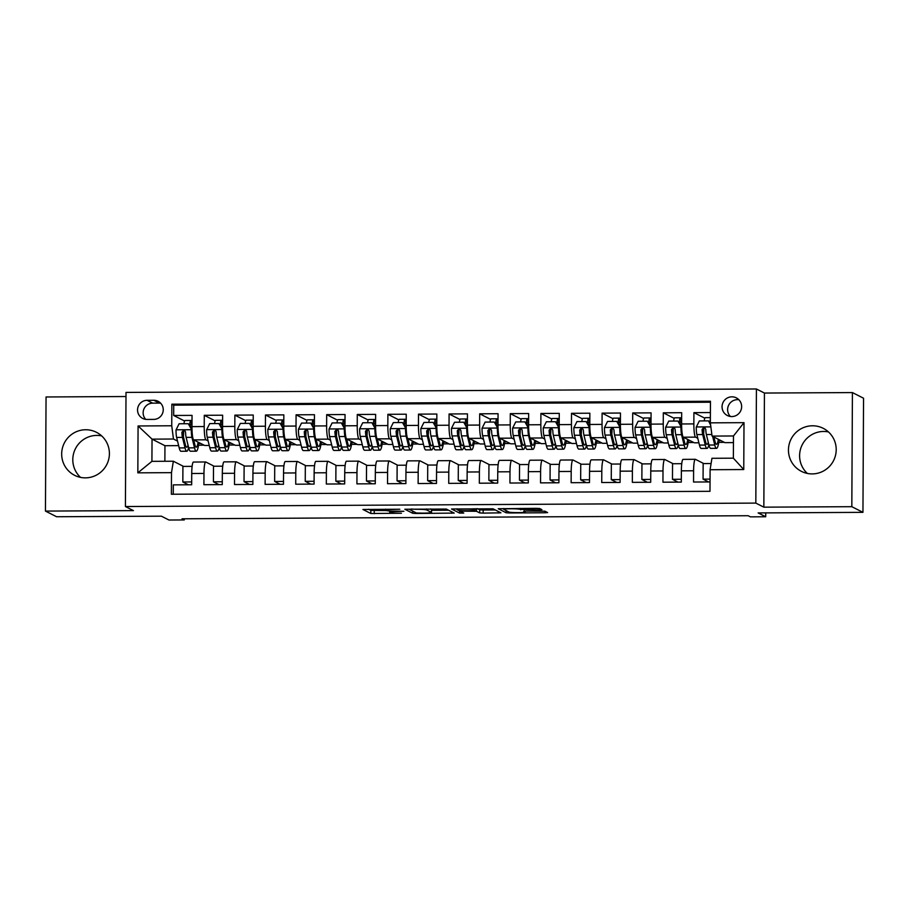 <?xml version="1.0" encoding="UTF-8"?>
<svg xmlns="http://www.w3.org/2000/svg" width="909" height="909" viewBox="0 0 909 909"><rect width="100%" height="100%" fill="white"/><g stroke="black" fill="none" stroke-linecap="round" stroke-linejoin="round"><path stroke-width="1.36" d="M399.835 509.233L362.918 509.472L370.815 513.505L401.426 513.244A9.715 0.716 -179.7 0 1 390.416 512.585L389.768 512.256A9.715 0.716 -179.7 0 1 389.666 512.153A9.715 0.716 -179.7 0 1 397.972 511.494L403.903 511.301L397.369 511.176A9.715 0.716 -179.7 0 1 386.359 510.517L385.7 510.188A9.715 0.716 -179.7 0 1 385.598 510.085A9.715 0.716 -179.7 0 1 393.915 509.426L399.835 509.233M812.464 425.787A24.123 23.804 -63 0 0 801.397 471.351A24.123 23.804 -63 0 0 835.519 455.329A24.123 23.804 -63 0 0 812.464 425.787M807.351 473.43A24.123 23.804 117 0 1 828.451 431.934M85.662 429.752A24.123 23.804 -63 0 0 74.595 475.305A24.123 23.804 -63 0 0 108.716 459.295A24.123 23.804 -63 0 0 85.662 429.752M80.549 477.384A24.123 23.804 117 0 1 101.649 435.888M731.904 396.824A9.897 9.76 -63 0 0 727.359 415.515A9.897 9.76 -63 0 0 741.358 408.936A9.897 9.76 -63 0 0 731.904 396.824M738.881 399.744A9.897 9.76 -63 0 0 730.381 416.47M539.367 509.904L541.934 509.665L539.719 508.54L536.287 508.336L498.234 508.733L506.131 512.767L509.574 512.971L545.025 512.778L547.616 512.574L544.923 511.188L526.311 511.063L523.72 511.267L525.072 511.972A8.124 0.591 -179.7 0 1 525.152 512.062A8.124 0.591 -179.7 0 1 517.619 512.619A8.124 0.591 -179.7 0 1 508.995 512.062L503.825 509.426A8.124 0.591 -179.7 0 1 503.734 509.347A8.124 0.591 -179.7 0 1 511.267 508.79A8.124 0.591 -179.7 0 1 519.891 509.335L539.367 509.904L539.367 508.461M125.999 396.529L46.052 396.972L45.45 511.085L56.585 516.744L161.393 516.176L168.96 520.016L184.266 519.937L182.039 518.8L748.187 515.721L750.402 516.857L765.708 516.766L765.73 512.881M851.824 506.688L852.415 392.574L764.435 393.052L763.844 507.165L851.824 506.688L862.948 512.346L758.14 512.926L765.708 516.766M763.844 507.165L755.822 503.097L125.419 506.529L126.01 392.415L756.424 388.984L755.822 503.097M45.45 511.085L133.43 510.608L125.419 506.529M446.308 509.051L404.823 509.245L412.72 513.278L416.163 513.483L454.205 513.085L446.308 509.051M451.534 508.995L493.019 508.801L500.916 512.824L483.145 513.119L479.702 512.915L476.509 511.29L463.011 511.142L460.409 511.347L463.76 513.062L459.556 513.085L451.557 509.017M852.415 392.574L863.55 398.233L862.948 512.346M710.395 412.55L693.908 412.641L704.816 418.185M697.771 438.263L695.567 437.138A12.374 1.784 -90.3 0 1 693.851 423.901L681.614 423.969L681.67 412.709L663.309 412.811L674.205 418.356M667.172 438.422L664.968 437.309A12.374 1.784 -90.3 0 1 663.252 424.06L651.003 424.128L651.071 412.868L632.709 412.97L643.606 418.515M636.573 438.592L634.368 437.468A12.374 1.784 -90.3 0 1 632.653 424.23L620.404 424.298L620.461 413.038L602.099 413.141L613.007 418.685M605.962 438.763L603.758 437.638A12.374 1.784 -90.3 0 1 602.042 424.401L589.805 424.469L589.861 413.209L571.5 413.311L582.408 418.856M575.363 438.922L573.159 437.808A12.374 1.784 -90.3 0 1 571.443 424.56L559.205 424.628L559.262 413.368L540.9 413.47L551.797 419.015M544.764 439.092L542.559 437.968A12.374 1.784 -90.3 0 1 540.844 424.73L528.595 424.798L528.663 413.538L510.301 413.64L521.198 419.185M514.153 439.263L511.949 438.138A12.374 1.784 -90.3 0 1 510.233 424.901L497.996 424.969L498.052 413.709L479.691 413.811L490.599 419.356M483.554 439.422L481.35 438.308A12.374 1.784 -90.3 0 1 479.634 425.06L467.396 425.128L467.453 413.868L449.091 413.97L459.999 419.515M452.955 439.592L450.75 438.468A12.374 1.784 -90.3 0 1 449.035 425.23L436.797 425.298L436.854 414.038L418.492 414.14L429.389 419.685M422.355 439.763L420.151 438.638A12.374 1.784 -90.3 0 1 418.435 425.401L406.187 425.469L406.243 414.209L387.893 414.311L398.79 419.856M391.745 439.922L389.541 438.808A12.374 1.784 -90.3 0 1 387.825 425.56L375.587 425.628L375.644 414.379L357.282 414.47L368.19 420.015M361.146 440.092L358.941 438.967A12.374 1.784 -90.3 0 1 357.226 425.73L344.988 425.798L345.045 414.538L326.683 414.64L337.58 420.185M330.546 440.263L328.342 439.138A12.374 1.784 -90.3 0 1 326.626 425.901L314.378 425.969L314.446 414.709L296.084 414.811L306.981 420.356M299.947 440.422L297.743 439.308A12.374 1.784 -90.3 0 1 296.027 426.06L283.778 426.128L283.835 414.879L265.473 414.97L276.381 420.515M269.337 440.592L267.132 439.479A12.374 1.784 -90.3 0 1 265.417 426.23L253.179 426.298L253.236 415.038L234.874 415.14L245.782 420.685M238.737 440.763L236.533 439.638A12.374 1.784 -90.3 0 1 234.817 426.401L222.58 426.469L222.637 415.208L204.275 415.311L204.218 426.56A12.374 1.784 89.7 0 0 205.934 439.808L208.138 440.933M215.172 420.856L204.275 415.311M173.255 494.235L173.312 484.872L191.674 484.77L191.731 473.509A12.374 1.784 89.7 0 1 193.447 462.045A12.374 1.784 89.7 0 1 193.572 462.079M214.115 466.237L205.82 462.011A12.374 1.784 89.7 0 0 205.684 461.977A12.374 1.784 89.7 0 0 203.968 473.441L203.911 484.702L222.273 484.599L222.33 473.339A12.374 1.784 89.7 0 1 224.046 461.874A12.374 1.784 89.7 0 1 224.171 461.908M244.714 466.067L236.42 461.84A12.374 1.784 -90.3 0 0 236.283 461.817A12.374 1.784 -90.3 0 0 234.567 473.282L234.511 484.531L252.872 484.429L252.929 473.18A12.374 1.784 89.7 0 1 254.645 461.715A12.374 1.784 89.7 0 1 254.781 461.749M275.325 465.897L267.019 461.681A12.374 1.784 -90.3 0 0 266.882 461.647A12.374 1.784 -90.3 0 0 265.178 473.112L265.11 484.372L283.472 484.27L283.54 473.01A12.374 1.784 89.7 0 1 285.244 461.545A12.374 1.784 89.7 0 1 285.381 461.579M305.924 465.738L297.618 461.511A12.374 1.784 -90.3 0 0 297.493 461.477A12.374 1.784 -90.3 0 0 295.777 472.941L295.72 484.202L314.082 484.099L314.139 472.839A12.374 1.784 89.7 0 1 315.855 461.374A12.374 1.784 89.7 0 1 315.98 461.408M336.523 465.567L328.229 461.34A12.374 1.784 -90.3 0 0 328.092 461.317A12.374 1.784 -90.3 0 0 326.376 472.771L326.32 484.031L344.681 483.929L344.738 472.68A12.374 1.784 89.7 0 1 346.454 461.215A12.374 1.784 89.7 0 1 346.59 461.249M367.134 465.397L358.828 461.181A12.374 1.784 -90.3 0 0 358.691 461.147A12.374 1.784 -90.3 0 0 356.976 472.612L356.919 483.872L375.281 483.77L375.337 472.51A12.374 1.784 89.7 0 1 377.053 461.045A12.374 1.784 89.7 0 1 377.19 461.079M397.733 465.238L389.427 461.011A12.374 1.784 -90.3 0 0 389.302 460.977A12.374 1.784 -90.3 0 0 387.586 472.441L387.529 483.702L405.891 483.599L405.948 472.339A12.374 1.784 89.7 0 1 407.664 460.874A12.374 1.784 89.7 0 1 407.789 460.908M428.332 465.067L420.026 460.84A12.374 1.784 -90.3 0 0 419.901 460.818A12.374 1.784 -90.3 0 0 418.185 472.271L418.129 483.531L436.49 483.429L436.547 472.18A12.374 1.784 89.7 0 1 438.263 460.715A12.374 1.784 89.7 0 1 438.388 460.749M458.931 464.897L450.637 460.681A12.374 1.784 -90.3 0 0 450.5 460.647A12.374 1.784 -90.3 0 0 448.785 472.112L448.728 483.372L467.09 483.27L467.146 472.01A12.374 1.784 89.7 0 1 468.862 460.545A12.374 1.784 89.7 0 1 468.999 460.579M489.542 464.738L481.236 460.511A12.374 1.784 -90.3 0 0 481.1 460.477A12.374 1.784 -90.3 0 0 479.395 471.941L479.327 483.202L497.689 483.099L497.757 471.839A12.374 1.784 89.7 0 1 499.461 460.374A12.374 1.784 89.7 0 1 499.598 460.409M520.141 464.567L511.835 460.34A12.374 1.784 -90.3 0 0 511.71 460.318A12.374 1.784 -90.3 0 0 509.994 471.771L509.938 483.031L528.299 482.929L528.356 471.68A12.374 1.784 89.7 0 1 530.072 460.215A12.374 1.784 89.7 0 1 530.197 460.249M550.74 464.397L542.446 460.181A12.374 1.784 -90.3 0 0 542.309 460.147A12.374 1.784 -90.3 0 0 540.594 471.612L540.537 482.872L558.899 482.77L558.955 471.51A12.374 1.784 89.7 0 1 560.671 460.045A12.374 1.784 89.7 0 1 560.796 460.079M581.351 464.238L573.045 460.011A12.374 1.784 -90.3 0 0 572.909 459.977A12.374 1.784 -90.3 0 0 571.193 471.441L571.136 482.702L589.498 482.599L589.555 471.339A12.374 1.784 89.7 0 1 591.27 459.874A12.374 1.784 89.7 0 1 591.407 459.909M611.95 464.067L603.644 459.84A12.374 1.784 -90.3 0 0 603.508 459.818A12.374 1.784 -90.3 0 0 601.803 471.271L601.735 482.531L620.097 482.429L620.165 471.18A12.374 1.784 89.7 0 1 621.87 459.715A12.374 1.784 89.7 0 1 622.006 459.749M642.549 463.897L634.243 459.681A12.374 1.784 -90.3 0 0 634.118 459.647A12.374 1.784 -90.3 0 0 632.403 471.112L632.346 482.361L650.708 482.27L650.764 471.01A12.374 1.784 89.7 0 1 652.48 459.545A12.374 1.784 89.7 0 1 652.605 459.579M673.149 463.738L664.854 459.511A12.374 1.784 -90.3 0 0 664.718 459.477A12.374 1.784 -90.3 0 0 663.002 470.942L662.945 482.202L681.307 482.1L681.364 470.839A12.374 1.784 89.7 0 1 683.079 459.375A12.374 1.784 89.7 0 1 683.216 459.409M681.614 423.969A12.374 1.784 89.7 0 0 683.329 437.206L694.374 442.819L698.885 442.797M651.003 424.128A12.374 1.784 89.7 0 0 652.73 437.377L663.763 442.99L668.285 442.967M620.404 424.298A12.374 1.784 89.7 0 0 622.12 437.536L633.164 443.16L637.686 443.126M589.805 424.469A12.374 1.784 89.7 0 0 591.52 437.706L602.565 443.319L607.087 443.297M559.205 424.628A12.374 1.784 89.7 0 0 560.921 437.877L571.966 443.49L576.476 443.467M528.595 424.798A12.374 1.784 89.7 0 0 530.311 438.036L541.355 443.66L545.877 443.626M497.996 424.969A12.374 1.784 89.7 0 0 499.711 438.206L510.756 443.819L515.278 443.797M467.396 425.128A12.374 1.784 89.7 0 0 469.112 438.377L480.157 443.99L484.667 443.967M436.797 425.298A12.374 1.784 89.7 0 0 438.513 438.536L449.546 444.16L454.068 444.126M406.187 425.469A12.374 1.784 89.7 0 0 407.902 438.706L418.947 444.319L423.469 444.296M375.587 425.628A12.374 1.784 89.7 0 0 377.303 438.877L388.348 444.49L392.87 444.467M344.988 425.798A12.374 1.784 89.7 0 0 346.704 439.036L357.748 444.66L362.259 444.626M314.378 425.969A12.374 1.784 89.7 0 0 316.105 439.206L327.138 444.819L331.66 444.796M283.778 426.128A12.374 1.784 89.7 0 0 285.494 439.377L296.539 444.99L301.061 444.967M253.179 426.298A12.374 1.784 89.7 0 0 254.895 439.536L265.939 445.16L270.45 445.126M222.58 426.469A12.374 1.784 89.7 0 0 224.296 439.706L235.34 445.319L239.851 445.296M146.985 419.435L153.723 419.401A9.59 9.465 -63 0 0 158.121 401.301A9.59 9.465 -63 0 0 153.826 400.278L147.088 400.312A9.59 9.465 -63 0 0 142.69 418.424A9.59 9.465 -63 0 0 146.985 419.435M710.338 422.844L744.005 422.662L743.755 469.544L710.099 469.726L711.94 458.295L733.37 458.181L733.483 435.968L712.065 436.093L710.338 422.844L710.452 401.255L171.858 404.187L171.744 425.776L173.46 439.024L177.528 441.092M710.099 469.726L709.986 491.314L171.381 494.246L171.494 472.657L137.838 472.839L138.077 425.969L171.744 425.776M703.759 463.567L695.453 459.34A12.374 1.784 -90.3 0 0 695.317 459.306L683.079 459.375M710.452 402.221L173.721 405.141L173.676 415.47L192.038 415.379L191.969 426.628A12.374 1.784 89.7 0 0 193.685 439.876L204.73 445.49L209.252 445.467M695.317 459.306A12.374 1.784 -90.3 0 0 693.601 470.771L693.544 482.031L710.031 481.94M234.817 426.401L234.874 415.14M265.417 426.23L265.473 414.97M296.027 426.06L296.084 414.811M326.626 425.901L326.683 414.64M357.226 425.73L357.282 414.47M387.825 425.56L387.893 414.311M418.435 425.401L418.492 414.14M449.035 425.23L449.091 413.97M479.634 425.06L479.691 413.811M510.233 424.901L510.301 413.64M540.844 424.73L540.9 413.47M571.443 424.56L571.5 413.311M602.042 424.401L602.099 413.141M632.653 424.23L632.709 412.97M663.252 424.06L663.309 412.811M693.851 423.901L693.908 412.641M712.065 436.093L724.973 442.66L733.449 442.603M173.46 439.024L152.042 439.138L151.917 461.34L173.346 461.227L171.494 472.657M178.653 445.626L164.949 445.705L152.042 439.138L138.077 425.969M183.516 466.397L173.346 461.227M764.435 393.052L756.424 388.984M184.266 519.937L184.266 518.789M164.949 445.705L164.87 461.272M688.147 442.547L693.772 442.513M657.548 442.717L663.172 442.683M626.937 442.876L632.562 442.853M596.338 443.047L601.963 443.013M565.739 443.217L571.363 443.183M535.14 443.376L540.753 443.353M504.529 443.547L510.154 443.512M473.93 443.717L479.554 443.683M443.331 443.876L448.955 443.853M412.731 444.046L418.345 444.012M382.121 444.217L387.745 444.183M351.522 444.376L357.146 444.353M320.922 444.546L326.547 444.512M290.312 444.717L295.936 444.683M259.713 444.876L265.337 444.853M229.113 445.046L234.738 445.012M198.514 445.217L204.127 445.183M718.746 442.376L724.371 442.353M190.822 427.969L191.981 427.957M183.073 435.377L183.095 431.105M198.753 443.501L200.798 443.49M184.572 421.015L173.676 415.47M173.721 405.141L171.858 404.187M188.345 484.781L182.834 481.986L182.914 466.408L192.117 466.351M182.834 481.986L191.685 481.929M229.352 443.331L231.397 443.319M221.421 427.798L222.58 427.798M213.683 435.206L213.706 430.934M218.944 484.622L213.433 481.815L213.513 466.237L222.716 466.192M213.433 481.815L222.285 481.77M249.555 484.452L244.032 481.645L244.123 466.067L253.316 466.022M244.032 481.645L252.884 481.6M244.282 435.047L244.305 430.775M252.02 427.628L253.179 427.628M259.951 443.16L261.997 443.149M280.154 484.281L274.643 481.475L274.723 465.908L283.926 465.851M274.643 481.475L283.494 481.429M274.882 434.877L274.904 430.605M282.619 427.469L283.778 427.457M290.562 443.001L292.596 442.99M310.753 484.122L305.242 481.316L305.322 465.738L314.525 465.692M305.242 481.316L314.094 481.27M305.481 434.707L305.504 430.434M313.23 427.298L314.389 427.298M321.161 442.831L323.206 442.819M341.364 483.952L335.841 481.145L335.921 465.567L345.125 465.522M335.841 481.145L344.693 481.1M336.091 434.547L336.114 430.264M343.829 427.128L344.988 427.128M351.76 442.66L353.806 442.649M371.963 483.781L366.441 480.975L366.532 465.408L375.724 465.351M366.441 480.975L375.303 480.929M366.691 434.377L366.713 430.105M374.428 426.969L375.587 426.957M382.371 442.501L384.405 442.49M402.562 483.622L397.051 480.816L397.131 465.238L406.334 465.192M397.051 480.816L405.903 480.77M397.29 434.207L397.313 429.934M405.039 426.798L406.198 426.787M412.97 442.331L415.004 442.319M433.161 483.452L427.65 480.645L427.73 465.067L436.934 465.022M427.65 480.645L436.502 480.6M427.889 434.048L427.912 429.764M435.638 426.628L436.797 426.628M443.569 442.16L445.615 442.149M463.772 483.281L458.25 480.475L458.329 464.908L467.533 464.851M458.25 480.475L467.101 480.429M458.5 433.877L458.522 429.605M466.237 426.469L467.396 426.457M474.168 442.001L476.214 441.99M494.371 483.122L488.86 480.316L488.94 464.738L498.143 464.692M488.86 480.316L497.712 480.27M489.099 433.707L489.122 429.434M496.837 426.298L497.996 426.287M504.779 441.831L506.813 441.819M524.97 482.952L519.459 480.145L519.539 464.567L528.743 464.522M519.459 480.145L528.311 480.1M519.698 433.548L519.721 429.264M527.447 426.128L528.606 426.128M535.378 441.66L537.424 441.649M555.581 482.781L550.059 479.975L550.138 464.408L559.342 464.351M550.059 479.975L558.91 479.929M550.309 433.377L550.331 429.105M558.046 425.969L559.205 425.957M565.977 441.501L568.023 441.49M586.18 482.622L580.658 479.816L580.749 464.238L589.941 464.192M580.658 479.816L589.509 479.77M580.908 433.207L580.931 428.934M588.646 425.798L589.805 425.787M596.577 441.331L598.622 441.319M616.779 482.452L611.268 479.645L611.348 464.067L620.552 464.022M611.268 479.645L620.12 479.6M611.507 433.048L611.53 428.764M619.245 425.628L620.415 425.628M627.187 441.16L629.221 441.149M647.378 482.281L641.868 479.475L641.947 463.908L651.151 463.851M641.868 479.475L650.719 479.429M642.106 432.877L642.129 428.605M649.855 425.469L651.014 425.457M657.786 441.001L659.832 440.99M677.989 482.122L672.467 479.316L672.546 463.738L681.75 463.692M672.467 479.316L681.318 479.259M672.717 432.707L672.74 428.434M680.455 425.298L681.614 425.287M688.386 440.831L690.431 440.82M708.588 481.952L703.066 479.145L703.157 463.567L711.099 463.533M703.066 479.145L710.054 479.111M703.316 432.548L703.339 428.264M718.996 440.66L721.03 440.649M151.917 461.34L137.838 472.839M744.005 422.662L733.483 435.968M743.755 469.544L733.37 458.181M160.654 403.187A9.59 9.465 -63 0 0 159.382 403.107L152.655 403.153A9.59 9.465 -63 0 0 145.724 419.356M368.531 509.245L370.827 510.426L386.439 510.563M431.536 510.313L448.603 510.222M411.334 509.335L409.539 509.494L416.447 513.006L423.208 513.13A9.715 0.716 -179.7 0 0 431.525 512.471A9.715 0.716 -179.7 0 0 431.423 512.369L426.696 509.96A9.715 0.716 -179.7 0 0 415.686 509.301L411.334 509.017M431.525 512.471L431.536 509.381A9.715 0.716 -179.7 0 0 431.434 509.279L431.423 512.369M430.707 508.915L431.434 509.279M495.314 509.972L483.156 510.029L483.145 513.119M477.418 508.654L479.725 509.824L483.156 510.029M473.203 509.608A8.124 0.591 -179.7 0 0 464.579 509.051A8.124 0.591 -179.7 0 0 457.045 509.608A8.124 0.591 -179.7 0 0 457.136 509.699L458.954 510.619L472.464 510.767L475.055 510.563L473.203 509.608L473.203 508.676M189.64 425.56A9.738 1.398 -90.3 0 1 190.845 420.458A9.738 1.398 -90.3 0 1 190.947 420.481L192.004 420.799M191.981 424.81L190.924 424.492A5.727 0.818 89.7 0 0 190.856 424.48A5.727 0.818 89.7 0 0 190.22 426.753M188.288 423.719L191.901 430.162L188.288 423.719L179.107 423.764L176.016 429.957A8.192 1.182 89.7 0 0 176.63 437.434L179.209 447.921A23.657 3.409 89.7 0 0 180.982 451.273L186.799 451.239A23.657 3.409 89.7 0 0 188.606 447.501M183.402 436.718A19.634 2.829 89.7 0 0 183.663 430.775M183.993 423.742A9.738 1.398 -90.3 0 1 185.027 420.492L190.845 420.458M191.901 430.162A4.17 0.602 89.7 0 0 192.208 433.9L192.288 434.229M191.322 429.866A8.192 1.182 89.7 0 0 191.935 437.343L194.515 447.83A23.657 3.409 89.7 0 0 196.287 451.194A23.657 3.409 89.7 0 0 198.866 442.513M193.685 439.865L194.787 444.387A19.634 2.829 89.7 0 0 196.264 447.171A19.634 2.829 89.7 0 0 198.117 442.126M196.287 451.194L190.47 451.216A23.657 3.409 -90.3 0 1 188.697 447.864L186.118 437.377A8.192 1.182 -90.3 0 1 185.55 432.241L185.118 431.071L183.482 430.389L181.88 432.264A8.192 1.182 89.7 0 0 182.448 437.399L185.027 447.887A23.657 3.409 89.7 0 0 186.799 451.239M188.027 445.137A19.634 2.829 -90.3 0 1 186.777 447.217A19.634 2.829 -90.3 0 1 185.3 444.433L182.72 433.945A4.17 0.602 -90.3 0 1 182.516 432.582L183.345 430.923M220.239 425.401A9.738 1.398 -90.3 0 1 221.444 420.288A9.738 1.398 -90.3 0 1 221.546 420.322L222.603 420.628M222.58 424.639L221.523 424.321A5.727 0.818 89.7 0 0 221.466 424.31A5.727 0.818 89.7 0 0 220.819 426.582M218.899 423.549L222.5 429.991L218.899 423.549L209.718 423.594L206.616 429.787A8.192 1.182 89.7 0 0 207.229 437.263L209.809 447.751A23.657 3.409 89.7 0 0 211.581 451.103L217.399 451.08A23.657 3.409 89.7 0 0 219.217 447.342M214.013 436.547A19.634 2.829 89.7 0 0 214.263 430.616M214.604 423.571A9.738 1.398 -90.3 0 1 215.626 420.322L221.444 420.288M222.5 429.991A4.17 0.602 89.7 0 0 222.819 433.729L222.898 434.059M221.921 429.707A8.192 1.182 89.7 0 0 222.535 437.184L225.114 447.671A23.657 3.409 89.7 0 0 226.886 451.023A23.657 3.409 89.7 0 0 229.477 442.342M236.533 439.638L224.296 439.706L225.398 444.217A19.634 2.829 89.7 0 0 226.864 447.001A19.634 2.829 89.7 0 0 228.727 441.956M226.886 451.023L221.069 451.057A23.657 3.409 -90.3 0 1 219.296 447.705L216.717 437.206A8.192 1.182 -90.3 0 1 216.149 432.07L215.717 430.9L214.081 430.218L212.479 432.093A8.192 1.182 89.7 0 0 213.047 437.229L215.626 447.717A23.657 3.409 89.7 0 0 217.399 451.08M218.626 444.967A19.634 2.829 -90.3 0 1 217.376 447.058A19.634 2.829 -90.3 0 1 215.91 444.274L213.331 433.786A4.17 0.602 -90.3 0 1 213.115 432.423L213.945 430.764M250.839 425.23A9.738 1.398 -90.3 0 1 252.043 420.128A9.738 1.398 -90.3 0 1 252.145 420.151L253.213 420.458M253.191 424.469L252.123 424.162A5.727 0.818 89.7 0 0 252.066 424.139A5.727 0.818 89.7 0 0 251.418 426.412M249.498 423.378L253.1 429.832L249.498 423.378L240.317 423.435L237.226 429.616A8.192 1.182 89.7 0 0 237.84 437.093L240.419 447.58A23.657 3.409 89.7 0 0 242.18 450.944L247.998 450.909A23.657 3.409 89.7 0 0 249.816 447.171M244.612 436.388A19.634 2.829 89.7 0 0 244.862 430.446M245.203 423.401A9.738 1.398 -90.3 0 1 246.225 420.151L252.043 420.128M253.1 429.832A4.17 0.602 89.7 0 0 253.418 433.559L253.497 433.9M252.52 429.537A8.192 1.182 89.7 0 0 253.134 437.013L255.713 447.501A23.657 3.409 89.7 0 0 257.486 450.853A23.657 3.409 89.7 0 0 260.076 442.172M254.884 439.536L255.997 444.046A19.634 2.829 89.7 0 0 257.463 446.842A19.634 2.829 89.7 0 0 259.326 441.797M257.486 450.853L251.668 450.887A23.657 3.409 -90.3 0 1 249.907 447.535L247.328 437.047A8.192 1.182 -90.3 0 1 246.748 431.911L246.316 430.73L244.68 430.048L243.078 431.923A8.192 1.182 89.7 0 0 243.646 437.07L246.225 447.558A23.657 3.409 89.7 0 0 247.998 450.909M249.236 444.808A19.634 2.829 -90.3 0 1 247.975 446.887A19.634 2.829 -90.3 0 1 246.509 444.103L243.93 433.616A4.17 0.602 -90.3 0 1 243.726 432.252L244.555 430.593M281.438 425.06A9.738 1.398 -90.3 0 1 282.642 419.958A9.738 1.398 -90.3 0 1 282.756 419.981L283.813 420.299M283.79 424.31L282.733 423.992A5.727 0.818 89.7 0 0 282.665 423.98A5.727 0.818 89.7 0 0 282.029 426.241M280.097 423.219L283.71 429.662L280.097 423.219L270.916 423.264L267.825 429.446A8.192 1.182 89.7 0 0 268.439 436.934L271.018 447.421A23.657 3.409 89.7 0 0 272.791 450.773L278.597 450.739A23.657 3.409 89.7 0 0 280.415 447.001M275.211 436.218A19.634 2.829 89.7 0 0 275.461 430.275M275.802 423.242A9.738 1.398 -90.3 0 1 276.836 419.992L282.642 419.958M283.71 429.662A4.17 0.602 89.7 0 0 284.017 433.4L284.097 433.729M283.131 429.366A8.192 1.182 89.7 0 0 283.744 436.843L286.324 447.33A23.657 3.409 89.7 0 0 288.085 450.694A23.657 3.409 89.7 0 0 290.675 442.013M297.743 439.308L285.494 439.377L286.596 443.887A19.634 2.829 89.7 0 0 288.062 446.671A19.634 2.829 89.7 0 0 289.926 441.626M288.085 450.694L282.279 450.716A23.657 3.409 -90.3 0 1 280.506 447.364L277.927 436.877A8.192 1.182 -90.3 0 1 277.359 431.741L276.461 430.162L275.279 429.889L273.677 431.764A8.192 1.182 89.7 0 0 274.257 436.899L276.836 447.387A23.657 3.409 89.7 0 0 278.597 450.739M279.836 444.637A19.634 2.829 -90.3 0 1 278.574 446.717A19.634 2.829 -90.3 0 1 277.109 443.933L274.529 433.445A4.17 0.602 -90.3 0 1 274.325 432.082L275.154 430.423M312.048 424.901A9.738 1.398 -90.3 0 1 313.253 419.788A9.738 1.398 -90.3 0 1 313.355 419.822L314.412 420.128M314.389 424.139L313.332 423.821A5.727 0.818 89.7 0 0 313.275 423.81A5.727 0.818 89.7 0 0 312.628 426.082M310.696 423.049L314.309 429.491L310.696 423.049L301.515 423.094L298.425 429.287A8.192 1.182 89.7 0 0 299.038 436.763L301.618 447.251A23.657 3.409 89.7 0 0 303.39 450.603L309.208 450.58A23.657 3.409 89.7 0 0 311.014 446.842M305.81 436.047A19.634 2.829 89.7 0 0 306.072 430.105M306.413 423.071A9.738 1.398 -90.3 0 1 307.435 419.822L313.253 419.788M314.309 429.491A4.17 0.602 89.7 0 0 314.616 433.229L314.707 433.559M313.73 429.196A8.192 1.182 89.7 0 0 314.344 436.684L316.923 447.171A23.657 3.409 89.7 0 0 318.695 450.523A23.657 3.409 89.7 0 0 321.275 441.842M328.342 439.138L316.105 439.206L317.196 443.717A19.634 2.829 89.7 0 0 318.673 446.501A19.634 2.829 89.7 0 0 320.536 441.456M318.695 450.523L312.878 450.557A23.657 3.409 -90.3 0 1 311.105 447.205L308.526 436.706A8.192 1.182 -90.3 0 1 307.958 431.57L307.526 430.4L305.89 429.718L304.288 431.593A8.192 1.182 89.7 0 0 304.856 436.729L307.435 447.217A23.657 3.409 89.7 0 0 309.208 450.58M310.435 444.467A19.634 2.829 -90.3 0 1 309.185 446.558A19.634 2.829 -90.3 0 1 307.719 443.774L305.129 433.286A4.17 0.602 -90.3 0 1 304.924 431.923L305.754 430.264M342.648 424.73A9.738 1.398 -90.3 0 1 343.852 419.628A9.738 1.398 -90.3 0 1 343.954 419.651L345.011 419.958M345 423.969L343.932 423.662A5.727 0.818 89.7 0 0 343.875 423.639A5.727 0.818 89.7 0 0 343.227 425.912M341.307 422.878L344.909 429.332L341.307 422.878L332.126 422.935L329.035 429.116A8.192 1.182 89.7 0 0 329.637 436.593L332.228 447.08A23.657 3.409 89.7 0 0 333.989 450.444L339.807 450.409A23.657 3.409 89.7 0 0 341.625 446.671M336.421 435.888A19.634 2.829 89.7 0 0 336.671 429.946M337.012 422.901A9.738 1.398 -90.3 0 1 338.034 419.651L343.852 419.628M344.909 429.332A4.17 0.602 89.7 0 0 345.227 433.059L345.306 433.4M344.329 429.037A8.192 1.182 89.7 0 0 344.943 436.513L347.522 447.001A23.657 3.409 89.7 0 0 349.295 450.353A23.657 3.409 89.7 0 0 351.885 441.672M346.693 439.036L347.806 443.547A19.634 2.829 89.7 0 0 349.272 446.342A19.634 2.829 89.7 0 0 351.135 441.297M349.295 450.353L343.477 450.387A23.657 3.409 -90.3 0 1 341.704 447.035L339.125 436.547A8.192 1.182 -90.3 0 1 338.557 431.411L338.125 430.23L336.489 429.548L334.887 431.423A8.192 1.182 89.7 0 0 335.455 436.57L338.034 447.058A23.657 3.409 89.7 0 0 339.807 450.409M341.034 444.308A19.634 2.829 -90.3 0 1 339.784 446.387A19.634 2.829 -90.3 0 1 338.318 443.603L335.739 433.116A4.17 0.602 -90.3 0 1 335.523 431.752L336.353 430.093M373.247 424.56A9.738 1.398 -90.3 0 1 374.451 419.458A9.738 1.398 -90.3 0 1 374.553 419.481L375.622 419.799M375.599 423.81L374.542 423.492A5.727 0.818 89.7 0 0 374.474 423.48A5.727 0.818 89.7 0 0 373.826 425.742M371.906 422.719L375.508 429.162L371.906 422.719L362.725 422.765L359.634 428.946A8.192 1.182 89.7 0 0 360.248 436.434L362.827 446.921A23.657 3.409 89.7 0 0 364.6 450.273L370.406 450.239A23.657 3.409 89.7 0 0 372.224 446.501M367.02 435.718A19.634 2.829 89.7 0 0 367.27 429.775M367.611 422.742A9.738 1.398 -90.3 0 1 368.634 419.492L374.451 419.458M375.508 429.162A4.17 0.602 89.7 0 0 375.826 432.9L375.906 433.229M374.928 428.866A8.192 1.182 89.7 0 0 375.542 436.343L378.121 446.83A23.657 3.409 89.7 0 0 379.894 450.194A23.657 3.409 89.7 0 0 382.484 441.513M389.541 438.808L377.303 438.877L378.405 443.387A19.634 2.829 89.7 0 0 379.871 446.171A19.634 2.829 89.7 0 0 381.735 441.126M379.894 450.194L374.076 450.216A23.657 3.409 -90.3 0 1 372.315 446.864L369.736 436.377A8.192 1.182 -90.3 0 1 369.168 431.241L368.27 429.662L367.088 429.389L365.486 431.264A8.192 1.182 89.7 0 0 366.054 436.4L368.645 446.887A23.657 3.409 89.7 0 0 370.406 450.239M371.645 444.137A19.634 2.829 -90.3 0 1 370.383 446.217A19.634 2.829 -90.3 0 1 368.918 443.433L366.338 432.945A4.17 0.602 -90.3 0 1 366.134 431.582L366.963 429.923M403.846 424.401A9.738 1.398 -90.3 0 1 405.05 419.288A9.738 1.398 -90.3 0 1 405.164 419.322L406.221 419.628M406.198 423.639L405.141 423.321A5.727 0.818 89.7 0 0 405.073 423.31A5.727 0.818 89.7 0 0 404.437 425.582M402.505 422.549L406.118 428.991L402.505 422.549L393.324 422.594L390.234 428.787A8.192 1.182 89.7 0 0 390.847 436.263L393.427 446.751A23.657 3.409 89.7 0 0 395.199 450.103L401.017 450.08A23.657 3.409 89.7 0 0 402.823 446.342M397.619 435.547A19.634 2.829 89.7 0 0 397.881 429.605M398.21 422.571A9.738 1.398 -90.3 0 1 399.244 419.322L405.05 419.288M406.118 428.991A4.17 0.602 89.7 0 0 406.425 432.729L406.505 433.059M405.539 428.696A8.192 1.182 89.7 0 0 406.153 436.184L408.732 446.671A23.657 3.409 89.7 0 0 410.493 450.023A23.657 3.409 89.7 0 0 413.084 441.342M420.151 438.638L407.902 438.706L409.005 443.217A19.634 2.829 89.7 0 0 410.47 446.001A19.634 2.829 89.7 0 0 412.334 440.956M410.493 450.023L404.687 450.057A23.657 3.409 -90.3 0 1 402.914 446.705L400.335 436.206A8.192 1.182 -90.3 0 1 399.767 431.071L399.335 429.9L397.688 429.218L396.097 431.093A8.192 1.182 89.7 0 0 396.665 436.229L399.244 446.717A23.657 3.409 89.7 0 0 401.017 450.08M402.244 443.967A19.634 2.829 -90.3 0 1 400.994 446.058A19.634 2.829 -90.3 0 1 399.517 443.274L396.938 432.786A4.17 0.602 -90.3 0 1 396.733 431.423L397.563 429.752M434.457 424.23A9.738 1.398 -90.3 0 1 435.661 419.129A9.738 1.398 -90.3 0 1 435.763 419.151L436.82 419.458M436.797 423.469L435.741 423.162A5.727 0.818 89.7 0 0 435.684 423.139A5.727 0.818 89.7 0 0 435.036 425.412M433.116 422.378L436.718 428.832L433.116 422.378L423.935 422.435L420.833 428.616A8.192 1.182 89.7 0 0 421.446 436.093L424.026 446.58A23.657 3.409 89.7 0 0 425.798 449.944L431.616 449.91A23.657 3.409 89.7 0 0 433.423 446.171M428.219 435.388A19.634 2.829 89.7 0 0 428.48 429.446M428.821 422.401A9.738 1.398 -90.3 0 1 429.843 419.151L435.661 419.129M436.718 428.832A4.17 0.602 89.7 0 0 437.024 432.559L437.115 432.9M436.138 428.537A8.192 1.182 89.7 0 0 436.752 436.013L439.331 446.501A23.657 3.409 89.7 0 0 441.104 449.853A23.657 3.409 89.7 0 0 443.683 441.172M438.502 438.536L439.615 443.047A19.634 2.829 89.7 0 0 441.081 445.842A19.634 2.829 89.7 0 0 442.944 440.797M441.104 449.853L435.286 449.887A23.657 3.409 -90.3 0 1 433.513 446.535L430.934 436.047A8.192 1.182 -90.3 0 1 430.366 430.911L429.934 429.73L428.298 429.048L426.696 430.923A8.192 1.182 89.7 0 0 427.264 436.07L429.843 446.558A23.657 3.409 89.7 0 0 431.616 449.91M432.843 443.808A19.634 2.829 -90.3 0 1 431.593 445.887A19.634 2.829 -90.3 0 1 430.127 443.103L427.548 432.616A4.17 0.602 -90.3 0 1 427.332 431.252L428.162 429.593M465.056 424.06A9.738 1.398 -90.3 0 1 466.26 418.958A9.738 1.398 -90.3 0 1 466.362 418.981L467.431 419.299M467.408 423.31L466.34 422.992A5.727 0.818 89.7 0 0 466.283 422.98A5.727 0.818 89.7 0 0 465.635 425.242M463.715 422.219L467.317 428.662L463.715 422.219L454.534 422.265L451.443 428.446A8.192 1.182 89.7 0 0 452.057 435.934L454.636 446.421A23.657 3.409 89.7 0 0 456.398 449.773L462.215 449.739A23.657 3.409 89.7 0 0 464.033 446.001M458.829 435.218A19.634 2.829 89.7 0 0 459.079 429.275M459.42 422.242A9.738 1.398 -90.3 0 1 460.443 418.992L466.26 418.958M467.317 428.662A4.17 0.602 89.7 0 0 467.635 432.4L467.715 432.729M466.737 428.366A8.192 1.182 89.7 0 0 467.351 435.843L469.93 446.33A23.657 3.409 89.7 0 0 471.703 449.694A23.657 3.409 89.7 0 0 474.293 441.013M481.35 438.308L469.112 438.377L470.214 442.888A19.634 2.829 89.7 0 0 471.68 445.671A19.634 2.829 89.7 0 0 473.544 440.626M471.703 449.694L465.885 449.716A23.657 3.409 -90.3 0 1 464.124 446.364L461.533 435.877A8.192 1.182 -90.3 0 1 460.965 430.741L460.079 429.15L458.897 428.889L457.295 430.764A8.192 1.182 89.7 0 0 457.863 435.9L460.443 446.387A23.657 3.409 89.7 0 0 462.215 449.739M463.442 443.637A19.634 2.829 -90.3 0 1 462.192 445.717A19.634 2.829 -90.3 0 1 460.727 442.933L458.147 432.445A4.17 0.602 -90.3 0 1 457.943 431.082L458.772 429.423M495.655 423.901A9.738 1.398 -90.3 0 1 496.859 418.788A9.738 1.398 -90.3 0 1 496.962 418.81L498.03 419.129M498.007 423.139L496.95 422.821A5.727 0.818 89.7 0 0 496.882 422.81A5.727 0.818 89.7 0 0 496.246 425.082M494.314 422.049L497.927 428.491L494.314 422.049L485.133 422.094L482.043 428.287A8.192 1.182 89.7 0 0 482.656 435.763L485.236 446.251A23.657 3.409 89.7 0 0 487.008 449.603L492.814 449.58A23.657 3.409 89.7 0 0 494.632 445.842M489.428 435.047A19.634 2.829 89.7 0 0 489.678 429.105M490.019 422.071A9.738 1.398 -90.3 0 1 491.053 418.822L496.859 418.788M497.927 428.491A4.17 0.602 89.7 0 0 498.234 432.229L498.314 432.559M497.348 428.196A8.192 1.182 89.7 0 0 497.95 435.684L500.541 446.171A23.657 3.409 89.7 0 0 502.302 449.523A23.657 3.409 89.7 0 0 504.893 440.842M511.949 438.138L499.711 438.206L500.814 442.717A19.634 2.829 89.7 0 0 502.279 445.501A19.634 2.829 89.7 0 0 504.143 440.456M502.302 449.523L496.496 449.557A23.657 3.409 -90.3 0 1 494.723 446.194L492.144 435.706A8.192 1.182 -90.3 0 1 491.576 430.571L490.678 428.991L489.497 428.718L487.894 430.593A8.192 1.182 89.7 0 0 488.474 435.729L491.053 446.217A23.657 3.409 89.7 0 0 492.814 449.58M494.053 443.467A19.634 2.829 -90.3 0 1 492.792 445.558A19.634 2.829 -90.3 0 1 491.326 442.774L488.747 432.286A4.17 0.602 -90.3 0 1 488.542 430.923L489.372 429.253M526.266 423.73A9.738 1.398 -90.3 0 1 527.47 418.629A9.738 1.398 -90.3 0 1 527.572 418.651L528.629 418.958M528.606 422.969L527.55 422.662A5.727 0.818 89.7 0 0 527.493 422.64A5.727 0.818 89.7 0 0 526.845 424.912M524.913 421.878L528.527 428.332L524.913 421.878L515.733 421.935L512.642 428.116A8.192 1.182 89.7 0 0 513.255 435.593L515.835 446.08A23.657 3.409 89.7 0 0 517.607 449.444L523.425 449.41A23.657 3.409 89.7 0 0 525.232 445.671M520.028 434.888A19.634 2.829 89.7 0 0 520.289 428.946M520.618 421.901A9.738 1.398 -90.3 0 1 521.652 418.651L527.47 418.629M528.527 428.332A4.17 0.602 89.7 0 0 528.833 432.059L528.913 432.4M527.947 428.037A8.192 1.182 89.7 0 0 528.561 435.513L531.14 446.001A23.657 3.409 89.7 0 0 532.913 449.353A23.657 3.409 89.7 0 0 535.492 440.672M542.559 437.968L530.311 438.036L531.413 442.547A19.634 2.829 89.7 0 0 532.89 445.33A19.634 2.829 89.7 0 0 534.753 440.297M532.913 449.353L527.095 449.387A23.657 3.409 -90.3 0 1 525.322 446.035L522.743 435.547A8.192 1.182 -90.3 0 1 522.175 430.411L521.743 429.23L520.107 428.548L518.505 430.423A8.192 1.182 89.7 0 0 519.073 435.57L521.652 446.058A23.657 3.409 89.7 0 0 523.425 449.41M524.652 443.308A19.634 2.829 -90.3 0 1 523.402 445.387A19.634 2.829 -90.3 0 1 521.925 442.603L519.346 432.116A4.17 0.602 -90.3 0 1 519.141 430.752L519.971 429.093M556.865 423.56A9.738 1.398 -90.3 0 1 558.069 418.458A9.738 1.398 -90.3 0 1 558.171 418.481L559.228 418.799M559.217 422.81L558.149 422.492A5.727 0.818 89.7 0 0 558.092 422.48A5.727 0.818 89.7 0 0 557.444 424.742M555.524 421.719L559.126 428.162L555.524 421.719L546.343 421.765L543.241 427.946A8.192 1.182 89.7 0 0 543.855 435.434L546.434 445.921A23.657 3.409 89.7 0 0 548.207 449.273L554.024 449.239A23.657 3.409 89.7 0 0 555.842 445.501M550.638 434.718A19.634 2.829 89.7 0 0 550.888 428.775M551.229 421.742A9.738 1.398 -90.3 0 1 552.252 418.492L558.069 418.458M559.126 428.162A4.17 0.602 89.7 0 0 559.444 431.9L559.524 432.229M558.546 427.866A8.192 1.182 89.7 0 0 559.16 435.343L561.739 445.83A23.657 3.409 89.7 0 0 563.512 449.194A23.657 3.409 89.7 0 0 566.102 440.501M573.159 437.808L560.921 437.877L562.023 442.388A19.634 2.829 89.7 0 0 563.489 445.171A19.634 2.829 89.7 0 0 565.353 440.126M563.512 449.194L557.694 449.216A23.657 3.409 -90.3 0 1 555.922 445.864L553.342 435.377A8.192 1.182 -90.3 0 1 552.774 430.241L551.877 428.65L550.706 428.389L549.104 430.264A8.192 1.182 89.7 0 0 549.672 435.4L552.252 445.887A23.657 3.409 89.7 0 0 554.024 449.239M555.251 443.137A19.634 2.829 -90.3 0 1 554.001 445.217A19.634 2.829 -90.3 0 1 552.536 442.433L549.956 431.945A4.17 0.602 -90.3 0 1 549.74 430.582L550.57 428.923M587.464 423.401A9.738 1.398 -90.3 0 1 588.668 418.288A9.738 1.398 -90.3 0 1 588.771 418.31L589.839 418.629M589.816 422.64L588.748 422.321A5.727 0.818 89.7 0 0 588.691 422.31A5.727 0.818 89.7 0 0 588.043 424.583M586.123 421.549L589.725 427.991L586.123 421.549L576.942 421.594L573.852 427.787A8.192 1.182 89.7 0 0 574.465 435.263L577.045 445.751A23.657 3.409 89.7 0 0 578.806 449.103L584.623 449.08A23.657 3.409 89.7 0 0 586.441 445.342M581.237 434.547A19.634 2.829 89.7 0 0 581.487 428.605M581.828 421.571A9.738 1.398 -90.3 0 1 582.851 418.322L588.668 418.288M589.725 427.991A4.17 0.602 89.7 0 0 590.043 431.73L590.123 432.059M589.146 427.696A8.192 1.182 89.7 0 0 589.759 435.184L592.338 445.671A23.657 3.409 89.7 0 0 594.111 449.023A23.657 3.409 89.7 0 0 596.702 440.342M603.758 437.638L591.52 437.706L592.623 442.217A19.634 2.829 89.7 0 0 594.088 445.001A19.634 2.829 89.7 0 0 595.952 439.956M594.111 449.023L588.293 449.057A23.657 3.409 -90.3 0 1 586.532 445.694L583.953 435.206A8.192 1.182 -90.3 0 1 583.373 430.071L582.487 428.491L581.306 428.219L579.703 430.093A8.192 1.182 89.7 0 0 580.272 435.229L582.851 445.717A23.657 3.409 89.7 0 0 584.623 449.08M585.862 442.967A19.634 2.829 -90.3 0 1 584.601 445.058A19.634 2.829 -90.3 0 1 583.135 442.274L580.556 431.786A4.17 0.602 -90.3 0 1 580.351 430.423L581.181 428.753M618.063 423.23A9.738 1.398 -90.3 0 1 619.268 418.117A9.738 1.398 -90.3 0 1 619.381 418.151L620.438 418.458M620.415 422.469L619.359 422.162A5.727 0.818 89.7 0 0 619.29 422.14A5.727 0.818 89.7 0 0 618.654 424.412M616.722 421.378L620.336 427.832L616.722 421.378L607.542 421.435L604.451 427.616A8.192 1.182 89.7 0 0 605.064 435.093L607.644 445.58A23.657 3.409 89.7 0 0 609.416 448.944L615.223 448.91A23.657 3.409 89.7 0 0 617.041 445.171M611.837 434.388A19.634 2.829 89.7 0 0 612.087 428.446M612.427 421.401A9.738 1.398 -90.3 0 1 613.461 418.151L619.268 418.117M620.336 427.832A4.17 0.602 89.7 0 0 620.642 431.559L620.722 431.9M619.756 427.537A8.192 1.182 89.7 0 0 620.37 435.013L622.949 445.501A23.657 3.409 89.7 0 0 624.71 448.853A23.657 3.409 89.7 0 0 627.301 440.172M634.368 437.468L622.12 437.536L623.222 442.047A19.634 2.829 89.7 0 0 624.688 444.831A19.634 2.829 89.7 0 0 626.551 439.797M624.71 448.853L618.904 448.887A23.657 3.409 -90.3 0 1 617.131 445.535L614.552 435.047A8.192 1.182 -90.3 0 1 613.984 429.912L613.086 428.321L611.905 428.048L610.314 429.923A8.192 1.182 89.7 0 0 610.882 435.059L613.461 445.558A23.657 3.409 89.7 0 0 615.223 448.91M616.461 442.808A19.634 2.829 -90.3 0 1 615.211 444.887A19.634 2.829 -90.3 0 1 613.734 442.104L611.155 431.616A4.17 0.602 -90.3 0 1 610.95 430.252L611.78 428.594M648.674 423.06A9.738 1.398 -90.3 0 1 649.878 417.958A9.738 1.398 -90.3 0 1 649.98 417.981L651.037 418.299M651.014 422.31L649.958 421.992A5.727 0.818 89.7 0 0 649.901 421.981A5.727 0.818 89.7 0 0 649.253 424.242M647.322 421.219L650.935 427.662L647.322 421.219L638.141 421.265L635.05 427.446A8.192 1.182 89.7 0 0 635.664 434.934L638.243 445.421A23.657 3.409 89.7 0 0 640.016 448.773L645.833 448.739A23.657 3.409 89.7 0 0 647.64 445.001M642.436 434.218A19.634 2.829 89.7 0 0 642.697 428.275M643.038 421.242A9.738 1.398 -90.3 0 1 644.061 417.992L649.878 417.958M650.935 427.662A4.17 0.602 89.7 0 0 651.242 431.4L651.333 431.73M650.355 427.366A8.192 1.182 89.7 0 0 650.969 434.843L653.548 445.33A23.657 3.409 89.7 0 0 655.321 448.694A23.657 3.409 89.7 0 0 657.9 440.001M652.719 437.365L653.821 441.888A19.634 2.829 89.7 0 0 655.298 444.671A19.634 2.829 89.7 0 0 657.162 439.626M655.321 448.694L649.503 448.716A23.657 3.409 -90.3 0 1 647.731 445.365L645.151 434.877A8.192 1.182 -90.3 0 1 644.583 429.741L643.686 428.15L642.515 427.889L640.913 429.764A8.192 1.182 89.7 0 0 641.481 434.9L644.061 445.387A23.657 3.409 89.7 0 0 645.833 448.739M647.06 442.638A19.634 2.829 -90.3 0 1 645.81 444.717A19.634 2.829 -90.3 0 1 644.345 441.933L641.754 431.445A4.17 0.602 -90.3 0 1 641.549 430.082L642.379 428.423M679.273 422.901A9.738 1.398 -90.3 0 1 680.477 417.788A9.738 1.398 -90.3 0 1 680.58 417.81L681.636 418.129M681.625 422.14L680.557 421.821A5.727 0.818 89.7 0 0 680.5 421.81A5.727 0.818 89.7 0 0 679.852 424.083M677.932 421.049L681.534 427.491L677.932 421.049L668.751 421.094L665.661 427.287A8.192 1.182 89.7 0 0 666.263 434.763L668.854 445.251A23.657 3.409 89.7 0 0 670.615 448.603L676.432 448.569A23.657 3.409 89.7 0 0 678.25 444.842M673.046 434.048A19.634 2.829 89.7 0 0 673.296 428.105M673.637 421.072A9.738 1.398 -90.3 0 1 674.66 417.822L680.477 417.788M681.534 427.491A4.17 0.602 89.7 0 0 681.852 431.23L681.932 431.559M680.955 427.196A8.192 1.182 89.7 0 0 681.568 434.684L684.147 445.171A23.657 3.409 89.7 0 0 685.92 448.523A23.657 3.409 89.7 0 0 688.511 439.842M683.318 437.195L684.432 441.717A19.634 2.829 89.7 0 0 685.897 444.501A19.634 2.829 89.7 0 0 687.761 439.456M685.92 448.523L680.102 448.557A23.657 3.409 -90.3 0 1 678.33 445.194L675.751 434.707A8.192 1.182 -90.3 0 1 675.182 429.571L674.751 428.4L673.114 427.719L671.512 429.593A8.192 1.182 89.7 0 0 672.081 434.729L674.66 445.217A23.657 3.409 89.7 0 0 676.432 448.569M677.659 442.467A19.634 2.829 -90.3 0 1 676.41 444.558A19.634 2.829 -90.3 0 1 674.944 441.774L672.365 431.286A4.17 0.602 -90.3 0 1 672.149 429.923L672.978 428.253M710.645 425.173L708.531 420.878L699.351 420.935L696.26 427.116A8.192 1.182 89.7 0 0 696.873 434.593L699.453 445.08A23.657 3.409 89.7 0 0 701.225 448.444L707.032 448.41A23.657 3.409 89.7 0 0 708.85 444.671M703.646 433.877A19.634 2.829 89.7 0 0 703.896 427.946M704.236 420.901A9.738 1.398 -90.3 0 1 705.27 417.651L710.372 417.629M712.633 436.377L714.747 445.001A23.657 3.409 89.7 0 0 716.519 448.353A23.657 3.409 89.7 0 0 719.11 439.672M713.917 437.036L715.031 441.547A19.634 2.829 89.7 0 0 716.497 444.331A19.634 2.829 89.7 0 0 718.36 439.297M708.531 420.878L710.486 423.969M709.872 422.73A9.738 1.398 -90.3 0 1 710.361 419.026M716.519 448.353L710.702 448.387A23.657 3.409 -90.3 0 1 708.94 445.035L706.361 434.547A8.192 1.182 -90.3 0 1 705.793 429.412L704.895 427.821L703.714 427.548L702.112 429.423A8.192 1.182 89.7 0 0 702.68 434.559L705.27 445.058A23.657 3.409 89.7 0 0 707.032 448.41M708.27 442.308A19.634 2.829 -90.3 0 1 707.009 444.387A19.634 2.829 -90.3 0 1 705.543 441.604L702.964 431.116A4.17 0.602 -90.3 0 1 702.759 429.752L703.589 428.094M695.567 437.138L683.329 437.206M664.968 437.309L652.73 437.377M450.75 438.468L438.513 438.536M358.941 438.967L346.704 439.036M267.132 439.479L254.895 439.536M205.934 439.808L193.685 439.876M203.968 473.441L191.731 473.509M693.601 470.771L681.364 470.839M663.002 470.942L650.764 471.01M632.403 471.112L620.165 471.18M601.803 471.271L589.555 471.339M571.193 471.441L558.955 471.51M540.594 471.612L528.356 471.68M509.994 471.771L497.757 471.839M479.395 471.941L467.146 472.01M448.785 472.112L436.547 472.18M418.185 472.271L405.948 472.339M387.586 472.441L375.337 472.51M356.976 472.612L344.738 472.68M326.376 472.771L314.139 472.839M295.777 472.941L283.54 473.01M265.178 473.112L252.929 473.18M234.567 473.282L222.33 473.339M204.218 426.56L191.969 426.628M152.655 403.153L147.088 400.312M159.382 403.107L153.826 400.278M374.269 510.631L374.258 513.71M370.827 510.426L370.815 513.505M451.614 511.744L451.603 513.29M416.163 512.869L416.163 513.483M412.731 511.119L412.72 513.278M426.707 508.938L426.696 509.96M498.325 511.494L498.314 513.04M479.725 509.824L479.702 512.915M476.532 508.665L476.509 511.29M459.568 510.733L459.556 513.085M475.032 508.665L475.032 510.528M524.198 508.404L524.198 509.983M520.755 508.415L520.755 509.779M519.891 508.426L519.891 509.335M525.072 511.097L525.072 511.972M545.025 511.244L545.025 512.778M509.585 512.21L509.574 512.971M506.143 510.608L506.131 512.767M191.367 424.719L191.39 420.708M191.242 429.718L176.096 429.798M191.969 426.798L190.242 426.81M185.027 447.887L179.209 447.921M194.515 447.83L188.697 447.864M182.448 437.399L176.63 437.434M191.935 437.343L186.118 437.377M182.516 432.582L181.88 432.264M221.966 424.548L221.989 420.549M221.841 429.548L206.695 429.627M222.58 426.628L220.853 426.639M215.626 447.717L209.809 447.751M225.114 447.671L219.296 447.705M213.047 437.229L207.229 437.263M222.535 437.184L216.717 437.206M213.115 432.423L212.479 432.093M252.577 424.389L252.6 420.378M252.452 429.378L237.306 429.468M253.179 426.469L251.452 426.48M246.225 447.558L240.419 447.58M255.713 447.501L249.907 447.535M243.646 437.07L237.84 437.093M253.134 437.013L247.328 437.047M243.726 432.252L243.078 431.923M283.176 424.219L283.199 420.208M283.051 429.218L267.905 429.298M283.778 426.298L282.051 426.31M276.836 447.387L271.018 447.421M286.324 447.33L280.506 447.364M274.257 436.899L268.439 436.934M283.744 436.843L277.927 436.877M274.325 432.082L273.677 431.764M313.775 424.048L313.798 420.049M313.65 429.048L298.504 429.128M314.378 426.128L312.662 426.139M307.435 447.217L301.618 447.251M316.923 447.171L311.105 447.205M304.856 436.729L299.038 436.763M314.344 436.684L308.526 436.706M304.924 431.923L304.288 431.593M344.386 423.889L344.397 419.878M344.261 428.878L329.103 428.968M344.988 425.969L343.261 425.98M338.034 447.058L332.228 447.08M347.522 447.001L341.704 447.035M335.455 436.57L329.637 436.593M344.943 436.513L339.125 436.547M335.523 431.752L334.887 431.423M374.985 423.719L375.008 419.708M374.86 428.718L359.714 428.798M375.587 425.798L373.86 425.81M368.645 446.887L362.827 446.921M378.121 446.83L372.315 446.864M366.054 436.4L360.248 436.434M375.542 436.343L369.736 436.377M366.134 431.582L365.486 431.264M405.584 423.549L405.607 419.538M405.459 428.548L390.313 428.628M406.187 425.628L404.46 425.639M399.244 446.717L393.427 446.751M408.732 446.671L402.914 446.705M396.665 436.229L390.847 436.263M406.153 436.184L400.335 436.206M396.733 431.423L396.097 431.093M436.184 423.389L436.206 419.379M436.059 428.378L420.912 428.469M436.797 425.469L435.07 425.48M429.843 446.558L424.026 446.58M439.331 446.501L433.513 446.535M427.264 436.07L421.446 436.093M436.752 436.013L430.934 436.047M427.332 431.252L426.696 430.923M466.794 423.219L466.806 419.208M466.669 428.219L451.512 428.298M467.396 425.298L465.669 425.31M460.443 446.387L454.636 446.421M469.93 446.33L464.124 446.364M457.863 435.9L452.057 435.934M467.351 435.843L461.533 435.877M457.943 431.082L457.295 430.764M497.393 423.049L497.416 419.038M497.268 428.048L482.122 428.128M497.996 425.128L496.269 425.139M491.053 446.217L485.236 446.251M500.541 446.171L494.723 446.194M488.474 435.729L482.656 435.763M497.95 435.684L492.144 435.706M488.542 430.923L487.894 430.593M527.993 422.89L528.015 418.879M527.868 427.878L512.721 427.957M528.595 424.969L526.868 424.969M521.652 446.058L515.835 446.08M531.14 446.001L525.322 446.035M519.073 435.57L513.255 435.593M528.561 435.513L522.743 435.547M519.141 430.752L518.505 430.423M558.592 422.719L558.615 418.708M558.467 427.719L543.321 427.798M559.205 424.798L557.478 424.81M552.252 445.887L546.434 445.921M561.739 445.83L555.922 445.864M549.672 435.4L543.855 435.434M559.16 435.343L553.342 435.377M549.74 430.582L549.104 430.264M589.202 422.549L589.225 418.538M589.077 427.548L573.931 427.628M589.805 424.628L588.078 424.639M582.851 445.717L577.045 445.751M592.338 445.671L586.532 445.694M580.272 435.229L574.465 435.263M589.759 435.184L583.953 435.206M580.351 430.423L579.703 430.093M619.802 422.39L619.824 418.379M619.677 427.378L604.53 427.457M620.404 424.469L618.677 424.469M613.461 445.558L607.644 445.58M622.949 445.501L617.131 445.535M610.882 435.059L605.064 435.093M620.37 435.013L614.552 435.047M610.95 430.252L610.314 429.923M650.401 422.219L650.424 418.208M650.276 427.219L635.13 427.298M651.003 424.298L649.287 424.31M644.061 445.387L638.243 445.421M653.548 445.33L647.731 445.365M641.481 434.9L635.664 434.934M650.969 434.843L645.151 434.877M641.549 430.082L640.913 429.764M681.011 422.049L681.023 418.038M680.886 427.048L665.729 427.128M681.614 424.128L679.887 424.139M674.66 445.217L668.854 445.251M684.147 445.171L678.33 445.194M672.081 434.729L666.263 434.763M681.568 434.684L675.751 434.707M672.149 429.923L671.512 429.593M710.872 426.878L696.339 426.957M705.27 445.058L699.453 445.08M714.747 445.001L708.94 445.035M702.68 434.559L696.873 434.593M711.861 434.513L706.361 434.547M702.759 429.752L702.112 429.423M205.684 461.977L193.447 462.045M236.283 461.817L224.046 461.874M266.882 461.647L254.645 461.715M297.493 461.477L285.244 461.545M328.092 461.317L315.855 461.374M358.691 461.147L346.454 461.215M389.302 460.977L377.053 461.045M419.901 460.818L407.664 460.874M450.5 460.647L438.263 460.715M481.1 460.477L468.862 460.545M511.71 460.318L499.461 460.374M542.309 460.147L530.072 460.215M572.909 459.977L560.671 460.045M603.508 459.818L591.27 459.874M634.118 459.647L621.87 459.715M664.718 459.477L652.48 459.545M385.598 509.154L385.598 510.085M389.666 510.983L389.666 512.153M457.057 508.767L457.045 509.608M475.066 508.665L475.055 510.563M503.734 508.517L503.734 509.347M525.163 511.085L525.152 512.062"/></g></svg>
